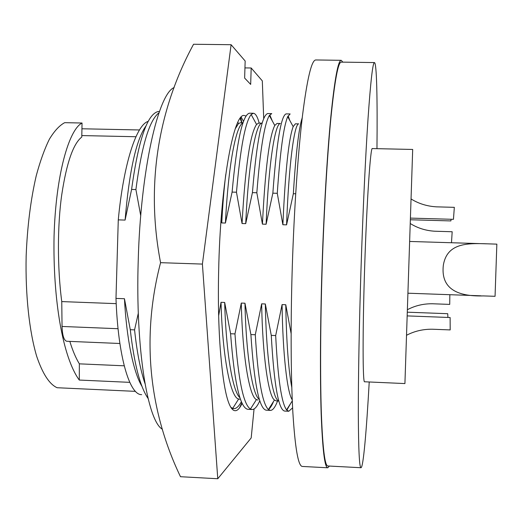 <?xml version="1.0" encoding="UTF-8"?>
<svg xmlns="http://www.w3.org/2000/svg" width="523" height="523" viewBox="0 0 523 523"><rect width="100%" height="100%" fill="white"/><g stroke="black" fill="none" stroke-linecap="round" stroke-linejoin="round"><path stroke-width="0.78" d="M241.208 117.119L243.496 121.369M242.129 403.272C239.286 409.444 236.429 411.771 233.546 410.267C227.538 406.574 223.105 386.098 220.261 348.841C218.392 323.645 217.921 294.965 218.849 262.801C221.177 179.487 234.212 112.334 244.365 115.531L245.967 116.008M174.139 87.557C158.351 93.578 140.609 169.798 138.222 260.67C135.365 348.364 147.604 421.283 162.405 429.252M254.06 408.96L251.184 437.947L217.771 478.741L202.401 264.082L160.574 262.677C145.146 182.736 159.254 107.398 193.556 44.259L231.107 44.71L245.163 61.001L244.633 78.064L250.674 84.412L251.184 67.99L244.947 67.898M251.184 67.99L262.311 80.882L263.71 118.551M217.771 478.741L180.487 476.708C150.317 413.883 140.419 340.009 160.574 262.677M202.401 264.082L231.107 44.71M241.966 122.755L240.672 117.714M239.547 407.796L241.907 402.802M329.431 466.065L327.725 467.784C324.698 467.654 322.514 449.61 321.168 413.647C319.991 377.482 320.239 323.515 322.031 267.449C323.874 210.083 327.221 153.978 330.869 116.368C334.681 78.934 338.139 60.243 341.244 60.308L342.833 62.139M327.725 467.784L302.346 466.444C298.247 466.255 295.083 448.204 292.847 412.301C290.834 376.187 290.54 322.351 292.298 266.449C294.116 209.252 297.979 153.324 302.464 115.831C307.171 78.515 311.63 59.89 315.833 59.962L341.244 60.308M369.225 381.986C366.479 431.129 363.295 467.693 360.994 467.725C359.379 467.667 358.49 449.773 358.32 414.046C358.248 378.116 359.209 324.463 361.02 268.717C362.884 211.678 365.525 155.861 368.042 118.42C370.65 81.15 372.781 62.538 374.435 62.57C376.73 62.76 377.482 99.448 376.965 148.669M360.994 467.725L327.823 465.98C324.822 465.843 322.652 447.943 321.325 412.281C320.154 376.429 320.409 322.953 322.181 267.41C324.012 210.586 327.326 155.004 330.935 117.714C334.713 80.601 338.146 62.067 341.225 62.119L374.435 62.57M404.92 383.568L412.686 149.454L372.343 148.571C370.526 146.29 366.78 200.917 364.662 267.076C362.517 331.719 362.687 383.751 364.603 381.777L404.92 383.568M139.478 129.966L81.934 128.776M145.995 125.906C136.196 139.661 129.233 171.054 125.089 220.078L118.276 219.876C123.533 163.692 136.464 124.696 148.14 121.401M272.849 193.177C276.667 141.818 281.106 115.38 286.159 113.883L290.141 113.955L287.709 116.649L293.174 126.618L295.41 123.807L298.731 123.873C294.482 123.637 288.853 162.81 286.571 224.851L282.871 224.74L277.268 193.294L272.849 193.177L266.109 224.243L262.422 224.132L256.832 192.758L252.426 192.641L245.718 223.641L242.051 223.53L236.474 192.216L232.094 192.098L225.42 223.04L221.759 222.935L221.17 218.666M293.174 126.618C288.722 138.517 285.283 171.224 282.871 224.74M252.426 192.641C256.715 141.387 261.833 115.021 267.783 113.537L271.744 113.609L269.332 115.505L274.771 125.461L277.033 123.448L280.348 123.513C275.176 123.258 268.659 162.339 266.109 224.243M274.771 125.461C269.338 136.202 265.226 169.092 262.422 224.132M259.192 123.095C257.525 116.792 255.597 113.517 253.413 113.269L251.158 114.504L256.551 124.441L258.722 123.088L262.023 123.147C255.95 122.885 248.536 161.869 245.718 223.641M256.551 124.441C250.099 133.94 245.267 166.974 242.051 223.53M242.947 122.938C236.115 125.585 228.388 163.823 225.42 223.04M242.999 122.774L240.475 122.728L238.527 123.559L235.252 128.782M225.746 174.61C224.04 188.542 222.713 204.65 221.759 222.935M449.852 294.704L449.721 304.399L432.436 303.765C423.506 303.66 415.236 305.602 407.633 309.59M411.268 199.08C418.799 203.722 427.213 206.31 436.502 206.846L454.33 207.337L453.454 219.333L410.666 218.111M407.417 315.912L450.12 317.526L450.185 329.915L432.397 329.222C423.146 329.104 414.595 331.085 406.75 335.165M410.483 223.654C417.772 228.178 425.905 230.708 434.868 231.231L452.179 231.748L451.486 242.744M496.85 244.136L492.163 243.986C470.831 243.313 447.342 241.031 443.341 265.233C440.268 291.697 462.175 296.489 483.291 295.907L495.059 296.299L496.85 244.136M451.14 219.268L450.865 220.922L410.607 219.771M407.541 312.198L447.721 313.702L447.91 317.441M159.437 111.504L158.26 111.517C147.303 113.949 138.418 139.922 131.6 189.437L125.089 220.078M158.992 112.772C149.388 120.087 141.694 145.682 135.902 189.548L131.6 189.437M140.733 215.738L135.902 189.548M141.661 394.643C129.626 395.172 118.041 356.98 115.982 298.404L124.454 298.725C126.442 337.649 133.332 372.337 141.929 386.288M124.454 298.725L130.279 329.699C134.156 363.845 140.086 386.759 148.068 398.434M130.279 329.699L134.568 329.869C136.928 352.031 140.386 369.885 144.949 383.437M134.568 329.869L138.307 313.218M241.744 122.748L240.142 118.381M253.413 113.269L249.464 113.197C242.633 114.661 236.841 140.962 232.094 192.098M230.983 407.495L233.735 408.646C236.239 408.757 238.802 406.436 241.417 401.69M251.158 114.504C245.28 121.931 240.384 147.839 236.474 192.216M218.653 315.755L221.026 302.32C222.412 356.608 230.65 398.068 238.645 398.99L239.737 399.219M221.026 302.32L224.681 302.457C225.949 351.593 232.676 391.675 239.939 397.722M224.681 302.457L230.591 333.739C234.389 383.326 240.214 408.522 248.059 409.332L252.014 409.516C254.551 409.62 257.153 406.704 259.807 400.768M272.287 120.911L269.822 114.975L269.41 115.635M230.591 333.739L234.964 333.916C238.246 379.593 243.411 404.632 250.452 409.045L252.014 409.516M269.332 115.505C264.377 124.056 260.212 149.807 256.832 192.758M234.964 333.916L241.299 303.079C242.43 355.882 249.393 397.055 256.453 399.559L257.996 400.069M241.299 303.079L244.967 303.216C246.045 354.849 252.576 395.734 259.375 399.415M244.967 303.216L250.89 334.563C254.191 384.222 259.362 409.437 266.39 410.202L270.358 410.392C272.705 410.477 275.118 407.339 277.602 400.984M268.43 409.529C270.123 408.332 271.836 405.626 273.568 401.409M289.722 120.316L288.199 115.897L287.715 116.662C283.629 126.239 280.145 151.788 277.268 193.294M250.89 334.563L255.283 334.74C257.983 378.927 262.363 403.854 268.417 409.516L270.358 410.392M255.283 334.74L261.65 303.837C262.533 355.169 268.319 395.983 274.451 400.017L276.327 400.925L278.811 401.043M261.65 303.837L265.331 303.974C266.2 358.405 272.483 399.945 278.759 400.853M265.331 303.974L271.267 335.38C274.072 385.118 278.576 410.352 284.787 411.078L288.768 411.268L292.612 407.855M286.839 410.176L290.781 403.279M302.242 117.708C298.816 128.089 295.848 153.429 293.344 193.719L286.571 224.851M271.267 335.38L275.68 335.557C277.844 378.247 281.472 403.017 286.571 409.862L288.768 411.268M295.698 193.785L293.344 193.719M275.68 335.557L282.08 304.602C282.721 353.045 287.153 392.891 292.239 399.762M282.08 304.602L285.774 304.739C286.401 341.591 288.408 369.179 291.795 387.504M285.774 304.739L291.121 333.569M115.982 298.404L118.276 219.876M124.219 365.812L79.359 363.845C75.796 358.02 72.625 350.541 69.834 341.401M116.204 303.647L61.76 301.588L62.047 326.463C62.355 335.459 63.917 340.395 66.754 341.277M61.76 301.588C57.242 267.619 57.406 224.838 61.766 194.634C66.598 162.83 73.272 143.635 81.784 137.046L82.039 123.016L64.689 122.67C59.504 125.415 54.412 130.907 49.404 139.157C44.553 148.963 40.153 161.189 36.218 175.826C30.667 199.799 27.314 226.577 26.15 256.165C25.3 294.88 29.308 331.53 36.695 356.326C42.644 373.853 49.456 384.32 57.131 387.726L135.457 391.361M79.359 363.845L79.28 380.058C62.812 357.529 52.849 299.842 54.059 236.278C55.739 175.545 68.761 129.632 82.039 123.016M129.769 382.352L79.28 380.058M118.054 328.719L62.047 326.463M408.188 293.213L480.964 295.815M409.908 241.463L486.488 243.816M237.847 122.31L238.527 123.559M231.715 408.555L233.735 408.646M232.689 408.45L238.645 398.99M250.452 409.045L256.453 399.559M268.417 409.516L274.451 400.017M286.571 409.862L292.285 400.912M119.885 343.493L66.754 341.271M135.941 136.732L81.81 135.575"/></g></svg>
